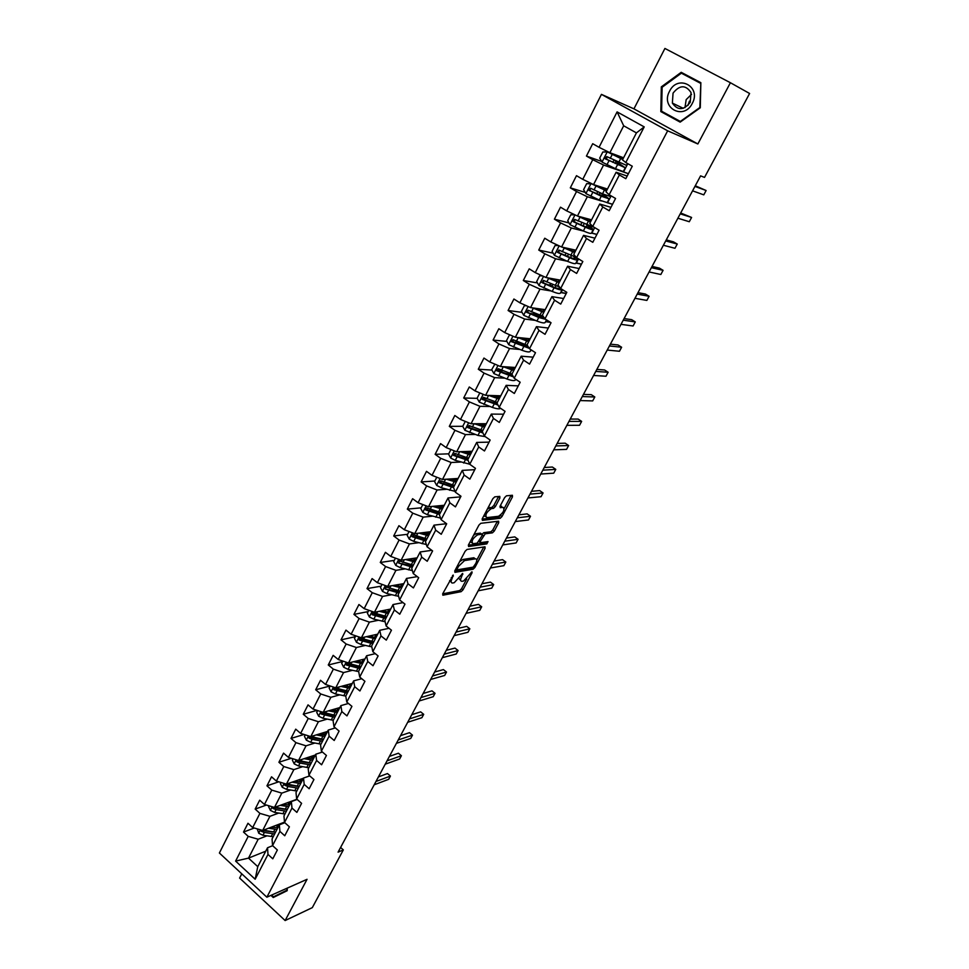 <?xml version="1.0" encoding="UTF-8"?>
<svg xmlns="http://www.w3.org/2000/svg" width="969" height="969" viewBox="0 0 969 969"><rect width="100%" height="100%" fill="white"/><g stroke="black" fill="none" stroke-linecap="round" stroke-linejoin="round"><path stroke-width="1.45" d="M453.226 575.065L442.7 593.779L442.845 595.22L461.147 591.659L462.988 589.867L472.06 572.812L471.976 571.807L463.57 581.012L462.007 581.303C460.287 581.291 460.154 579.741 461.619 576.676L462.71 573.418L454.195 582.732L452.584 583.023C450.839 583.011 450.682 581.461 452.148 578.36L453.226 575.065M499.883 498.005L499.798 496.394L494.784 496.843L492.87 498.647L482.259 518.778L482.38 520.353L500.198 518.294L502.003 516.525L512.468 496.855L512.407 495.268L506.46 495.801L504.643 497.569L500.125 506.097L500.21 507.671L503.153 507.368C504.934 509.888 503.383 512.867 498.514 516.295L486.717 517.628C484.827 515.12 486.39 512.104 491.38 508.592L493.512 508.362L495.353 506.581L499.883 498.005L498.538 496.503M730.408 82.728L664.916 48.45L633.944 108.855L697.862 143.969L730.408 82.728L749.606 93.484L704.536 177.4L700.587 175.873L338.084 852.151L343.329 849.886L340.591 847.463M697.862 143.969L667.653 130.815L266.863 897.197L219.394 853.011L601.434 94.368L667.653 130.815M241.765 873.844L239.609 878.059L285.128 920.55L307.052 879.307L266.863 897.197M285.128 920.55L312.309 907.638L343.329 849.886M467.034 549.435L465.132 551.264L454.788 570.862L454.933 572.34L473.066 569.239L474.919 567.446L485.106 548.284L485.009 546.795L467.034 549.435M468.439 544.99L478.916 525.125L480.781 523.321L498.611 521.201L498.708 522.739L494.275 531.073L492.446 532.841L485.239 533.786L480.442 541.138L480.563 542.652L488.037 541.598L486.826 543.888L468.572 546.516L468.439 544.99M601.713 161.472L586.439 156.057L592.749 159.691L582.757 179.326L576.482 175.68L570.305 187.853L576.543 191.523L566.683 210.879L560.506 207.184L554.413 219.176L560.579 222.894L550.864 241.971L544.748 238.229L538.752 250.063L544.832 253.805L535.251 272.616L529.219 268.837L523.308 280.489L529.316 284.28L519.881 302.812L513.921 299.009L508.095 310.492L514.018 314.319L504.716 332.597L498.829 328.745L493.088 340.071L498.938 343.934L489.769 361.946L483.955 358.07L478.298 369.237L484.076 373.126L475.028 390.895L469.287 386.982L463.703 397.993L469.42 401.917L460.493 419.432L454.824 415.495L449.313 426.36L454.958 430.309L446.164 447.581L440.568 443.608L435.129 454.328L440.701 458.313L432.029 475.343L426.493 471.346L421.14 481.92L426.639 485.929L418.087 502.729L412.612 498.708L407.331 509.125L412.77 513.17L404.327 529.74L398.925 525.695L393.705 535.978L399.095 540.036L390.761 556.4L385.42 552.318L380.272 562.468L385.589 566.55L377.377 582.696L372.096 578.59L367.009 588.607L372.266 592.713L364.162 608.641L358.942 604.511L353.927 614.394L359.124 618.525L351.117 634.247L345.957 630.104L341.015 639.855L346.151 644.01L338.254 659.514L333.154 655.347L328.273 664.976L333.348 669.143L325.56 684.453L320.509 680.274L315.688 689.771L320.715 693.961L313.023 709.078L308.033 704.875L303.273 714.25L308.239 718.465L300.644 733.388L295.715 729.16L291.015 738.414L295.933 742.654L288.423 757.383L283.542 753.131L278.915 762.276L283.772 766.527L276.371 781.075L271.538 776.811L266.959 785.835L271.768 790.098L264.452 804.464L259.68 800.188L255.162 809.091L259.91 813.379L252.691 827.562L247.967 823.262L243.51 832.068L248.209 836.368L235.612 861.09L255.162 879.234L257.766 866.661L267.529 847.754L272.652 845.707M586.439 156.057L592.701 143.703L599.048 147.312L617.096 111.883L644.215 126.891L625.792 162.526L632.285 166.22L625.817 178.684L619.361 174.965L609.15 194.721L615.557 198.463L609.186 210.733L602.803 206.978L592.737 226.443L599.072 230.222L592.798 242.311L586.499 238.519L576.579 257.693L582.829 261.509L576.64 273.428L570.426 269.588L560.651 288.496L566.817 292.347L560.724 304.096L554.583 300.22L544.953 318.849L551.046 322.738L545.038 334.317L538.982 330.405L529.486 348.767L535.494 352.704L529.571 364.102L523.587 360.165L514.224 378.261L520.171 382.222L514.333 393.475L508.422 389.502L499.192 407.343L505.055 411.341L499.301 422.423L493.463 418.426L484.367 436.014L490.157 440.047L484.476 450.973L478.722 446.939L469.747 464.284L475.464 468.342L469.868 479.122L464.175 475.064L455.321 492.167L460.978 496.249L455.454 506.884L449.834 502.79L441.101 519.675L446.685 523.781L441.246 534.27L435.687 530.152L427.075 546.795L432.598 550.925L427.232 561.269L421.733 557.127L413.242 573.551L418.693 577.718L413.4 587.917L407.973 583.75L399.591 599.944L404.981 604.135L399.761 614.201L394.395 610.01L386.122 625.986L391.452 630.201L386.292 640.134L380.987 635.918L372.835 651.689L378.104 655.916L373.017 665.727L367.772 661.488L359.717 677.052L364.925 681.304L359.911 690.97L354.727 686.718L346.781 702.077L351.929 706.353L346.975 715.897L341.851 711.609L334.002 726.774L339.089 731.062L334.208 740.486L329.133 736.186L321.393 751.157L326.432 755.469L321.599 764.771L316.597 760.447L308.954 775.224L313.932 779.548L309.159 788.742L304.205 784.405L296.659 798.989L301.589 803.337L296.877 812.397L291.984 808.049L284.535 822.451L289.404 826.811L284.753 835.762L279.908 831.39L272.555 845.61L277.364 849.983L272.786 858.825L267.989 854.44L255.162 879.234M492.337 507.55L492.676 506.908M607.454 189.04L593.549 184.595L603.566 165.033L628.384 173.73M627.173 176.067L616.127 172.24L606 191.862L609.15 194.721M603.566 165.033L592.749 159.691M593.549 184.595L582.757 179.326M619.361 174.965L616.127 172.24M591.562 219.842L577.451 216.014L587.335 196.743L601.422 200.971M607.163 202.703L612.517 204.314M610.942 207.342L599.726 204.023L589.746 223.355L592.737 226.443M587.335 196.743L576.543 191.523M577.451 216.014L566.683 210.879M602.803 206.978L599.726 204.023M575.889 250.208L561.584 246.986L571.322 227.981L583.871 231.155M591.453 233.081L596.868 234.45M594.942 238.168L583.556 235.346L573.721 254.399L576.579 257.693M571.322 227.981L560.579 222.894M561.584 246.986L550.864 241.971M586.499 238.519L583.556 235.346M560.433 280.15L545.959 277.509L555.552 258.771L567.18 261.206M575.949 263.035L581.436 264.186M579.171 268.558L567.628 266.221L557.938 284.995L560.651 288.496M555.552 258.771L544.832 253.805M545.959 277.509L535.251 272.616M570.426 269.588L567.628 266.221M545.208 309.668L530.54 307.585L539.999 289.125L550.998 290.954M560.651 292.565L566.223 293.498M563.619 298.513L551.93 296.647L542.374 315.143L544.953 318.849M539.999 289.125L529.316 284.28M530.54 307.585L519.881 302.812M554.583 300.22L551.93 296.647M530.188 338.775L515.351 337.248L524.677 319.043L535.203 320.376M545.583 321.696L550.344 322.289M548.297 328.043L536.451 326.638L527.039 344.879L529.486 348.767M524.677 319.043L514.018 314.319M515.351 337.248L504.716 332.597M538.982 330.405L536.451 326.638M515.375 367.481L500.367 366.488L509.561 348.549L519.747 349.446M530.709 350.415L532.199 350.548M533.18 357.161L521.189 356.192L511.911 374.179L514.224 378.261M509.561 348.549L498.938 343.934M500.367 366.488L489.769 361.946M523.587 360.165L521.189 356.192M500.755 395.8L485.59 395.328L494.662 377.631L504.57 378.152M518.27 385.88L506.145 385.347L497 403.08L499.192 407.343M494.662 377.631L484.076 373.126M485.59 395.328L475.028 390.895M508.422 389.502L506.145 385.347M486.341 423.719L471.031 423.756L479.97 406.314L489.66 406.483M503.577 414.199L491.319 414.09L482.296 431.58L484.367 436.014M479.97 406.314L469.42 401.917M471.031 423.756L460.493 419.432M493.463 418.426L491.319 414.09M472.133 451.275L456.665 451.808L465.483 434.596L475.004 434.451M489.066 442.13L476.687 442.433L467.797 459.681L469.747 464.284M465.483 434.596L454.958 430.309M456.665 451.808L446.164 447.581M478.722 446.939L476.687 442.433M458.107 478.456L442.494 479.461L451.191 462.492L460.578 462.056M474.774 469.686L462.274 470.377L453.492 487.395L455.321 492.167M451.191 462.492L440.701 458.313M442.494 479.461L432.029 475.343M464.175 475.064L462.274 470.377M444.262 505.273L428.516 506.751L437.092 489.999L446.358 489.297M460.663 496.867L448.041 497.957L439.381 514.733L441.101 519.675M437.092 489.999L426.639 485.929M428.516 506.751L418.087 502.729M449.834 502.79L448.041 497.957M430.611 531.727L414.72 533.665L423.187 517.143L432.368 516.186M446.588 523.696L434.003 525.15L425.464 541.695L427.075 546.795M423.187 517.143L412.77 513.17M414.72 533.665L404.327 529.74M435.687 530.152L434.003 525.15M417.13 557.841L401.118 560.215L409.475 543.924L418.572 542.713M431.786 550.319L420.158 551.979L411.74 568.306L413.242 573.551M409.475 543.924L399.095 540.036M401.118 560.215L390.761 556.4M421.733 557.127L420.158 551.979M403.831 583.617L387.697 586.427L395.933 570.341L404.969 568.912M417.264 576.628L406.508 578.445L398.186 594.554L399.591 599.944M395.933 570.341L385.589 566.55M387.697 586.427L377.377 582.696M407.973 583.75L406.508 578.445M390.713 609.053L374.446 612.275L382.585 596.407L391.561 594.76M403.031 602.609L393.026 604.559L384.826 620.451L386.122 625.986M382.585 596.407L372.266 592.713M374.446 612.275L364.162 608.641M394.395 610.01L393.026 604.559M377.753 634.162L361.376 637.796L369.407 622.134L378.334 620.281M389.041 628.287L379.727 630.322L371.636 646.008L372.835 651.689M369.407 622.134L359.124 618.525M361.376 637.796L351.117 634.247M380.987 635.918L379.727 630.322M364.962 658.944L348.477 662.978L356.398 647.522L365.289 645.463M375.282 653.651L366.609 655.759L358.615 671.238L359.717 677.052M356.398 647.522L346.151 644.01M348.477 662.978L338.254 659.514M367.772 661.488L366.609 655.759M352.328 683.411L335.746 687.833L343.559 672.571L352.425 670.33M361.764 678.712L353.661 680.856L345.763 696.13L346.781 702.077M343.559 672.571L333.348 669.143M335.746 687.833L325.56 684.453M354.727 686.718L353.661 680.856M339.865 707.576L323.174 712.372L330.889 697.305L339.719 694.882M348.452 703.458L340.87 705.626L333.082 720.706L334.002 726.774M330.889 697.305L320.715 693.961M323.174 712.372L313.023 709.078M341.851 711.609L340.87 705.626M327.558 731.425L310.77 736.597L318.389 721.723L327.195 719.119M335.347 727.901L328.249 730.081L320.569 744.967L321.393 751.157M318.389 721.723L308.239 718.465M310.77 736.597L300.644 733.388M329.133 736.186L328.249 730.081M315.397 754.984L298.513 760.508L306.034 745.827L314.816 743.053M322.435 752.053L315.797 754.209L308.215 768.914L308.954 775.224M306.034 745.827L295.933 742.654M298.513 760.508L288.423 757.383M316.597 760.447L315.797 754.209M303.394 778.252L286.412 784.115L293.849 769.628L302.607 766.697M309.717 775.903L303.503 778.046L296.005 792.557L296.659 798.989M293.849 769.628L283.772 766.527M286.412 784.115L276.371 781.075M304.205 784.405L303.503 778.046M296.962 799.255L274.469 807.431L281.809 793.126L290.555 790.038M297.192 799.449L291.354 801.581L283.953 815.91L284.535 822.451M281.809 793.126L271.768 790.098M274.469 807.431L264.452 804.464M291.984 808.049L291.354 801.581M284.511 822.136L262.684 830.457L269.915 816.322L278.66 813.088M284.838 822.717L279.363 824.813L272.059 838.96L272.555 845.61M269.915 816.322L259.91 813.379M262.684 830.457L252.691 827.562M279.908 831.39L279.363 824.813M265.748 851.194L248.512 858.122L258.178 839.239L266.911 835.859M258.178 839.239L248.209 836.368M257.766 866.661L248.512 858.122L235.612 861.09M267.989 854.44L267.529 847.754M633.944 108.855L601.434 94.368M625.792 162.526L622.498 159.885L636.439 132.886L623.685 125.788L609.889 152.714L623.576 157.79M644.215 126.891L636.439 132.886M623.685 125.788L617.096 111.883M609.889 152.714L599.048 147.312M254.278 828.023L243.51 832.068M266.439 805.045L255.162 809.091M278.781 781.801L266.959 785.835M291.318 758.279L278.915 762.276M304.048 734.466L291.015 738.414M316.984 710.362L303.273 714.25M330.126 685.967L315.688 689.771M342.687 661.488L328.273 664.976M355.332 636.706L341.015 639.855M368.159 611.596L353.927 614.394M381.144 586.16L367.009 588.607M394.298 560.397L380.272 562.468M407.634 534.282L393.705 535.978M421.14 507.829L407.331 509.125M434.839 481.012L421.14 481.92M448.708 453.831L435.129 454.328M468.1 452.087L468.463 451.397M470.377 426.239L468.717 426.251M462.77 426.287L449.313 426.36M482.126 424.87L482.707 423.732M486.159 398.598L483.119 398.525M477.196 398.356L463.703 397.993M496.334 397.278L497.036 395.921M502.802 370.739L497.884 370.437M491.925 370.073L478.298 369.237M510.99 368.838L511.487 367.869M520.147 342.687L513.267 342.033M506.872 341.403L493.088 340.071M532.042 350.439L530.842 350.172M523.89 345.63L523.212 345.109M535.397 314.162L530.176 313.459M522.037 312.369L508.095 310.492M550.186 322.192L545.692 321.478M545.995 321.66L546.831 320.049M550.489 285.213L548.042 284.789M537.456 282.948L523.308 280.489M566.259 293.425L560.76 292.372M561.063 292.565L562.553 289.683M553.117 253.151L538.752 250.063M581.473 264.125L576.034 262.865M576.337 263.047L578.505 258.868M569.045 222.967L554.413 219.176M596.892 234.401L591.526 232.935M591.829 233.117L594.687 227.606M585.228 192.407L570.305 187.853M612.541 204.265L607.236 202.582M607.551 202.763L611.112 195.871M628.409 173.705L622.958 171.67M623.491 171.973L627.791 163.664M270.932 895.392L273.246 897.524L287.199 890.681L287.199 888.149M681.219 72.312L661.33 86.859L660.822 111.592L680.153 122.13L700.284 107.777L700.853 82.68L681.219 72.312L684.744 74.189L684.138 74.637M700.853 82.704L684.744 74.189M664.443 112.779L680.395 121.961M664.431 113.252L660.822 111.592M700.829 83.467L699.836 107.523L680.335 121.44L661.609 111.229L662.106 87.271L661.33 86.859M449.652 580.601L451.154 581.945M459.124 578.663L460.614 580.261M442.676 593.84L459.681 590.557L461.535 588.777L466.719 579.002M476.772 560.094L483.737 546.976M454.727 570.995L471.6 568.137L472.86 567.204M457.186 568.803L457.295 569.833L473.187 567.156L475.731 563.546C477.22 560.433 477.087 558.871 475.343 558.859L464.514 560.579L458.458 566.405L457.186 568.803L456.254 568.1M475.27 558.798L473.853 557.756L475.343 558.859L473.865 557.756L463.012 559.476L459.681 561.596M482.029 534.234L483.737 532.696L490.944 531.751L492.773 529.982L497.351 521.346M478.928 541.55L480.127 542.325M468.318 545.22L485.336 542.797L486.474 541.816M477.705 534.791L477.644 534.791C472.606 538.316 471.055 541.296 472.981 543.73L477.172 543.137L482.005 535.772L481.884 534.234L477.705 534.791L476.191 533.677L473.575 535.251M470.244 541.562L471.467 542.616M480.818 533.447L481.884 534.234M476.191 533.677L480.382 533.132M487.455 508.919L491.986 507.272L493.827 505.479L498.357 496.915M484.003 515.484L485.19 516.525M499.956 506.46L501.639 506.29M504.28 508.337L511.135 495.377M482.102 519.105L498.647 517.216L500.755 514.975M257.221 828.87L258.747 833.255L262.95 835.242L273.222 836.707M277.909 827.635L276.25 825.285M268.486 828.253L276.964 829.464M284.595 822.814L284.401 822.184M271.259 827.187L277.824 827.792M282.56 823.589L282.512 822.899M260.758 829.9L261.279 831.317L264.367 832.48L274.639 833.958M278.915 824.268L279.314 824.91M275.511 832.274L262.974 830.663L261.279 831.317M374.204 784.781L388.69 779.306L390.434 776.06L387.467 773.553L378.407 776.92M275.535 832.226L263.386 830.191M280.731 824.292L280.465 823.686M387.467 773.553L390.434 776.06L375.96 781.486M287.199 890.269L273.464 896.822L271.611 895.09M286.981 888.246L286.981 890.172L273.464 896.822M687.905 105.5L689.443 101.151M669.543 91.256C660.18 107.874 683.787 120.762 692.254 103.453C701.762 86.604 677.755 73.923 669.543 91.256M673.055 93.121L672.365 103.089C677.743 110.708 683.702 110.466 690.231 102.339L691.03 92.552C685.652 84.691 679.657 84.884 673.055 93.121M691.527 94.332L686.173 99.625L684.962 107.644M662.106 87.271L681.377 73.172L700.381 83.225M268.994 805.808L268.583 806.62L270.424 810.423L274.651 812.434L284.947 813.996M289.452 805.033L287.684 802.623M280.198 805.348L288.726 806.656M282.96 804.343L289.574 805.021M272.543 806.862L272.979 808.449L276.092 809.636L286.376 811.21M290.446 801.629L290.942 802.38M287.224 809.575L274.675 807.831L272.979 808.449M385.238 764.178L399.64 758.993L401.408 755.711L398.404 753.216L389.405 756.401M287.284 809.454L274.978 807.25M401.408 755.711L387.019 760.859M280.925 782.455L280.392 783.497L282.258 787.312L286.509 789.335L296.805 791.007M301.044 782.007L299.251 779.682M292.057 782.177L300.644 783.57M294.806 781.22L301.468 781.983M284.511 783.546L284.838 785.29L287.963 786.501L298.27 788.185M302.11 778.688L302.716 779.573M299.094 786.586L286.521 784.708L284.838 785.29M396.406 743.356L410.711 738.451L412.491 735.144L409.475 732.661L400.524 735.665M299.191 786.404L286.715 784.018M412.491 735.144L398.198 740.001M293.001 758.8L292.347 760.084L294.225 763.899L298.5 765.946L308.82 767.727M312.733 758.666L310.952 756.438M304.06 758.691L312.708 760.193M306.798 757.794L313.508 758.642M296.696 759.938L296.841 761.852L299.978 763.075L310.298 764.868M313.908 755.469L314.622 756.486M311.11 763.306L298.525 761.295L296.841 761.852M407.683 722.293L421.903 717.69L423.707 714.335L420.655 711.864L411.764 714.686M311.231 763.063L298.597 760.483M423.707 714.335L409.512 718.901M305.235 734.841L304.46 736.367L306.361 740.195L310.661 742.254L320.993 744.144M324.53 735.023L322.774 732.903M316.209 734.914L324.93 736.525M318.934 734.078L325.705 735.011M309.147 736.077L309.002 738.099L312.151 739.347L322.483 741.249M324.397 734.853L325.863 731.983L326.686 733.097M323.271 739.735L310.661 737.591L309.002 738.099M419.105 700.999L433.216 696.699L435.045 693.307L431.968 690.849L423.138 693.477M323.428 739.42L310.177 736.404M435.045 693.307L420.946 697.571M317.626 710.568L316.718 712.348L318.644 716.188L322.968 718.271L333.312 720.27M336.413 711.028L334.729 709.054M328.515 710.834L337.297 712.554M331.228 710.059L338.048 711.089M335.783 715.485L321.926 712.045L321.308 714.056L334.826 717.339M336.667 711.052L338.072 708.327L338.908 709.429M335.589 715.861L322.968 713.584L321.308 714.056M430.648 679.463L444.662 675.466L446.515 672.038L443.402 669.591L434.633 672.026M446.515 672.038L432.513 675.987M330.175 685.991L329.145 688.014L331.083 691.866L335.431 693.961L345.8 696.081M348.392 686.706L346.805 684.889M340.967 686.44L349.833 688.269M343.668 685.725L350.56 686.851M348.295 691.236L334.45 687.675L333.784 689.698L347.326 693.114M349.167 686.791L350.427 684.368L351.275 685.458M348.065 691.684L335.431 689.262L333.784 689.698M442.324 657.685L456.242 654.002L458.107 650.538L454.97 648.091L446.261 650.332M458.107 650.538L444.214 654.16M342.893 661.088L341.718 663.377L343.68 667.229L348.065 669.349L358.687 671.614M360.468 662.021L359.027 660.398M353.588 661.73L362.527 663.668M356.265 661.076L363.23 662.299M360.965 666.684L347.144 662.99L346.417 665.025L359.983 668.586M361.837 662.227L362.939 660.095L363.811 661.173M360.698 667.205L348.053 664.625L346.417 665.025M454.134 635.652L467.942 632.297L469.832 628.784L466.658 626.362L458.022 628.396M363.944 659.199L364.501 659.828M469.832 628.784L456.036 632.091M355.768 635.858L354.472 638.414L356.447 642.277L360.856 644.421L371.805 646.844M369.019 636.1L372.617 636.96L371.381 635.567M366.355 636.694L375.378 638.753M372.617 636.96L376.057 637.432M373.804 641.805L359.996 637.99L359.208 640.037L372.811 643.731M374.676 637.336L375.609 635.519L376.505 636.585M373.501 642.399L360.843 639.673L359.208 640.037M466.077 613.353L479.776 610.337L481.69 606.8L478.48 604.377L469.917 606.194M376.408 634.453L377.171 635.276M375.609 635.519L374.93 634.78M481.69 606.8L468.015 609.767M368.826 610.288L367.384 613.123L369.383 616.999L373.816 619.155L385.129 621.759M384.838 611.524L383.906 610.397M379.291 611.318L388.412 613.51M381.931 610.797L389.066 612.238M386.813 616.599L373.029 612.674L372.181 614.709L385.807 618.549M387.685 612.117L388.448 610.627L389.356 611.681M386.461 617.277L373.792 614.382L372.181 614.709M478.165 590.811L491.755 588.135L493.681 584.549L490.447 582.139L481.956 583.75M389.017 609.392L389.998 610.422M388.448 610.627L387.552 609.683M493.681 584.549L480.115 587.178M382.052 584.38L380.466 587.493L382.489 591.381L386.946 593.561L398.659 596.347M397.193 585.724L396.6 584.876M392.384 585.603L401.602 587.941M395.013 585.155L402.232 586.717M399.991 591.066L386.231 587.008L385.323 589.055L398.962 593.04M400.851 586.572L401.457 585.409L402.377 586.439M399.603 591.817L385.323 589.055M490.399 568.004L503.868 565.666L505.818 562.044L502.548 559.646L494.129 561.039M401.76 583.98L402.995 585.24M401.457 585.409L400.306 584.234M403.383 584.489L402.789 583.798M505.818 562.044L492.361 564.321M395.461 558.132L393.717 561.535L395.776 565.424L400.245 567.628L412.394 570.608M409.79 559.585L409.475 558.98M405.648 559.549L414.974 562.02M408.252 559.161L415.58 560.857M413.339 565.193L399.603 561.015L398.634 563.05L412.309 567.204M414.199 560.688L414.623 559.864L415.544 560.857M412.915 566.029L398.634 563.05M502.766 544.929L516.114 542.943L518.088 539.285L514.781 536.899L506.436 538.074M414.635 558.217L416.161 559.731M414.623 559.864L413.194 558.423M416.585 558.907L415.81 558.035M518.088 539.285L504.764 541.199M409.039 531.521L407.15 535.215L409.233 539.127L413.727 541.356L426.36 544.53M419.068 533.132L428.528 535.76M421.66 532.817L429.097 534.658M426.869 538.982L413.169 534.67C411.51 534.525 411.159 535.203 412.116 536.705L425.815 541.005M427.729 534.464L428.577 534.597M426.396 539.89L413.702 536.511L413.073 534.84M515.278 521.576L528.505 519.965L530.503 516.259L527.172 513.885L518.899 514.83M427.632 532.09L429.497 533.883M427.971 533.98L426.203 532.272M429.97 532.974L429.013 531.969M530.503 516.259L517.301 517.809M422.811 504.546L420.776 508.555L422.859 512.468L427.39 514.721L440.568 518.112M432.671 506.363L442.264 509.149M435.226 506.121L442.809 508.095M440.58 512.407L426.857 507.938C425.209 507.78 424.834 508.459 425.742 509.973L439.514 514.466M440.071 513.4L427.365 509.851L426.748 508.144M527.948 497.945L541.041 496.709L543.064 492.955L539.697 490.593L531.509 491.307M440.762 505.6L443.015 507.708M441.501 507.756L439.345 505.733M443.523 506.714L442.542 505.721M543.064 492.955L529.995 494.129M436.777 477.208L434.572 481.532L436.692 485.445L441.246 487.722L455.006 491.344M446.43 479.207L456.181 482.174M448.962 479.049L456.69 481.181L454.073 478.71M454.473 485.481L440.725 480.842L439.551 482.877L453.577 487.613M453.916 486.559L441.21 482.841L440.616 481.084M540.763 474.035L553.723 473.175L555.77 469.384L552.366 467.034L544.263 467.506M454.8 480.818L452.596 478.807M455.696 478.613L456.556 478.553M457.259 480.091L456.266 479.122M555.77 469.384L542.834 470.183M450.924 449.495L448.562 454.134L450.694 458.058L455.285 460.36L469.711 464.212M460.348 451.675L470.292 454.836M462.867 451.59L470.777 453.904M468.56 458.192L454.788 453.383L453.553 455.406L468.124 460.457M467.954 459.354L455.236 455.454L454.667 453.649M553.735 449.834L566.562 449.374L568.633 445.534L565.193 443.196L557.175 443.427M467.579 451.433L469.989 453.758M467.942 453.238L466.004 451.481M469.262 451.372L470.171 452.16L470.595 451.324M471.176 453.117L470.171 452.16M568.633 445.534L555.831 445.934M465.277 421.394L462.734 426.36L464.902 430.297L477.959 435.432L485.215 436.607M482.465 431.241L481.084 429.994M474.435 423.756L484.585 427.123M476.93 423.744L485.045 426.251M482.841 430.527L469.044 425.536L467.736 427.559L482.937 432.961M482.405 431.811L469.468 427.692L468.899 425.839M566.865 425.343L579.547 425.282L581.642 421.394L578.166 419.08L570.232 419.056M481.436 423.732L483.24 425.839M481.024 425.137L479.57 423.744M482.95 423.732L484.258 424.846L484.827 423.732M485.287 425.779L484.258 424.846M581.642 421.394L568.985 421.394M479.825 392.905L477.111 398.198L479.304 402.147L492.385 407.428C496.77 408.906 499.519 409.209 500.658 408.349M497.024 403.891L494.178 401.432M488.691 395.425L499.083 399.034M491.162 395.497L499.507 398.223M497.315 402.474L483.495 397.314L482.138 399.325L498.042 405.103M497.448 403.952L483.882 399.543L483.349 397.641M497 395.885L495.643 396.103L496.407 397.351M580.152 400.56L592.689 400.912L594.809 396.975L591.296 394.674L583.459 394.395M494.19 396.563L493.378 395.57M496.746 395.667L498.538 397.145L499.253 395.752M499.58 398.065L498.538 397.145M594.809 396.975L582.296 396.563M494.893 364.138L491.695 369.649L493.911 373.61L507.029 379.036C511.947 380.756 514.757 381.035 515.46 379.872L515.762 379.291M510.99 375.415L507.211 372.338M503.093 366.67L513.788 370.546M505.527 366.827L514.176 369.795M511.983 374.034L498.151 368.692L496.734 370.691L513.449 376.893M512.783 375.73L498.514 371.006L497.993 369.056M511.402 368.026L510.045 368.486M593.597 375.463L605.988 376.238L608.132 372.253L604.583 369.976L596.843 369.419M510.615 367.166L513.013 369.08L513.885 367.384M513.764 369.698L513.013 369.08M608.132 372.253L595.765 371.418M522.23 338.569L524.98 338.532M510.566 335.153L509.343 335.092L506.472 340.7L508.713 344.673L521.867 350.245C526.785 352.038 529.571 352.413 530.225 351.359L531.036 349.785M524.895 346.405L520.656 342.893M517.664 337.491L528.699 341.657M520.05 337.733L529.05 340.979M527.33 345.339L513.013 339.671L511.535 341.657L529.195 348.319M528.42 347.084L513.34 342.057L512.843 340.058M525.949 339.804L525.283 339.731M607.212 350.063L619.457 351.262L621.626 347.241L618.04 344.964L610.385 344.152M524.556 338.193L527.633 340.567M621.626 347.241L609.416 345.969M539.091 309.923L539.951 309.826M526.409 305.744L524.362 305.659L521.455 311.352L523.732 315.325L536.911 321.054C541.841 322.931 544.602 323.392 545.196 322.435L546.528 319.855M538.57 316.754L535.142 313.423M532.381 307.851L543.815 312.369M534.67 308.178L544.13 311.752M543.221 316.366L528.081 310.237L526.542 312.212L538.764 317.469L545.765 319.37M544.287 317.893L529.256 313.108L527.948 312.406L527.911 310.661M620.996 324.349L633.084 325.996L635.276 321.914L631.655 319.661L624.097 318.571M538.643 308.736L541.247 310.783M635.276 321.914L623.224 320.194M542.398 275.886L539.612 275.802L536.669 281.579L538.958 285.552L552.185 291.439C557.102 293.401 559.84 293.958 560.373 293.11L562.19 289.598M551.87 286.352L550.077 284.377M547.219 277.74L559.149 282.657M549.387 278.127L559.428 282.112M559.537 287.054L543.367 280.38L542.18 282.694L554.05 287.805C558.98 289.767 561.705 290.337 562.238 289.513L562.25 289.489M559.089 286.921L559.779 288.229C559.331 288.919 557.066 288.447 552.972 286.812L543.633 282.948L543.197 280.84M634.961 298.307L646.868 300.414L649.097 296.284L645.439 294.043L637.977 292.662M553.057 278.806L554.498 280.235M649.097 296.284L637.214 294.104M558.58 245.581L555.08 245.508L552.088 251.371L554.401 255.356L567.664 261.412C572.582 263.447 575.283 264.101 575.768 263.374L577.621 259.801M562.165 247.119L574.69 252.521M564.103 247.555L574.932 252.049M576.325 257.403L558.871 250.099L557.672 252.449L569.566 257.718C574.484 259.765 577.185 260.443 577.657 259.728L575.489 257.16M573.696 256.555L575.186 258.432C574.787 259.026 572.546 258.469 568.452 256.761L559.101 252.752L558.701 250.596M649.085 271.95L660.834 274.506L663.087 270.327L659.38 268.11L652.04 266.439M568.5 248.548L568.318 249.36M663.087 270.327L651.374 267.686M574.932 214.815L570.765 214.791L567.725 220.738L570.075 224.735L583.362 230.937C588.292 233.069 590.957 233.82 591.381 233.214L593.258 229.568M578.723 216.366L590.678 221.562M576.155 215.397L590.472 221.949M594.263 227.352L574.605 219.382L572.909 221.332L573.382 221.756L585.288 227.206C590.218 229.338 592.883 230.101 593.294 229.508L589.661 226.152M587.674 225.341L590.799 228.2L584.15 226.286L574.787 222.131L574.423 219.902M663.402 245.254L674.969 248.282L677.258 244.055L673.503 241.862L666.272 239.888M677.258 244.055L665.703 240.942M592.216 183.953L586.681 183.625L583.592 189.645L585.979 193.655L599.302 200.038L607.212 202.618L609.138 198.911L602.403 193.8M592.689 184.183L606.63 190.627M591.114 183.601L606.473 190.941M607.345 189.246L606.618 188.773M610.809 195.69L610.385 196.489L602.488 193.836L590.557 188.216L588.825 190.154L601.252 196.235L609.162 198.863M602.124 196.271L602.997 194.587L606.655 197.543L591.611 191.487L590.133 190.554L590.4 188.761M677.888 218.207L689.286 221.731L691.6 217.456L680.686 212.998M602.997 194.587L600.077 192.734M691.6 217.456L680.226 213.846M622.837 159.243L607.321 151.915L602.827 152L599.702 158.117L602.1 162.126L615.46 168.679L623.285 171.586L625.235 167.807M607.321 151.915L622.716 159.473M623.479 157.983L622.498 157.39M623.358 158.213L621.274 156.93M627.476 163.482L626.507 165.36L606.751 156.59L604.971 158.516L625.259 167.77L616.768 161.993M618.283 164.936L618.937 163.652L622.728 166.438L606.873 159.534L606.606 157.172M617.568 161.956L616.902 161.714M692.569 190.832L703.785 194.854L706.122 190.518L695.282 185.769M618.937 163.652L614.479 160.382M706.122 190.518L694.943 186.411M451.215 577.657L452.148 578.36M462.019 573.854L462.794 574.435M460.699 575.986L461.619 576.676M471.285 572.243L472.06 572.812M461.535 588.777L462.988 589.867M459.681 590.557L461.147 591.659M452.547 575.489L453.347 576.095M483.628 547.194L485.106 548.284M473.902 566.695L474.919 567.446M471.6 568.137L473.066 569.239M463.012 559.476L464.514 560.579M457.513 565.702L458.458 566.405M497.206 521.649L498.708 522.739M492.773 529.982L494.275 531.073M490.932 531.751L492.422 532.841L490.944 531.751M483.761 532.696L485.263 533.786M482.332 534.803L483.386 535.578M479.522 540.46L480.442 541.138M485.336 542.797L486.813 543.888L485.336 542.797M493.827 505.479L495.353 506.581M491.937 507.272L493.463 508.374M489.975 507.477L491.501 508.568M510.954 495.777L512.468 496.855M500.501 515.447L502.003 516.525M498.647 517.216L500.161 518.294L498.684 517.204M260.419 829.803L258.699 833.158M272.628 833.764L271.211 836.513M277.146 826.472L278.127 824.571M274.954 829.258L273.524 832.02M264.367 832.48L262.95 835.242M266.075 829.161L265.264 830.736M272.204 806.765L270.375 810.326M284.365 810.992L282.924 813.778M288.738 803.991L289.84 801.847M286.715 806.438L285.274 809.236M276.092 809.636L274.651 812.434M277.849 806.208L277.001 807.867M284.147 783.424L282.209 787.216M296.248 787.942L294.794 790.765M300.475 781.232L301.71 778.834M298.622 783.327L297.168 786.162M287.963 786.501L286.509 789.335M289.779 782.952L288.883 784.708M296.235 759.793L294.176 763.802M308.275 764.602L306.81 767.46M312.357 758.182L313.726 755.529M310.686 759.926L309.208 762.797M299.978 763.075L298.5 765.946M301.856 759.417L300.911 761.259M308.469 735.871L306.313 740.098M320.46 740.97L318.971 743.865M322.907 736.234L321.405 739.129M312.151 739.347L310.661 742.254M314.089 735.568L313.096 737.518M320.872 711.621L318.595 716.091M332.803 717.024L331.289 719.955M335.274 712.227L333.76 715.17M324.482 715.328L322.968 718.271M326.48 711.416L325.427 713.463M333.433 687.069L331.035 691.769M345.303 692.774L343.765 695.754M347.798 687.929L346.272 690.897M336.958 690.982L335.431 693.961M339.029 686.96L337.927 689.104M346.163 662.19L343.632 667.132M357.961 668.222L356.41 671.226M360.492 663.305L358.942 666.321M349.603 666.333L348.065 669.349M351.747 662.178L350.584 664.419M359.063 636.984L356.398 642.181M370.788 643.343L369.213 646.396M371.854 636.136L372.253 635.385M373.356 638.365L371.781 641.417M362.418 641.357L360.856 644.421M364.623 637.069L363.411 639.431M372.12 611.451L369.334 616.902M383.772 618.137L382.186 621.226M384.645 611.306L385.25 610.131M386.377 613.086L384.778 616.187M375.403 616.066L373.816 619.155M377.668 611.633L376.408 614.104M385.359 585.579L382.44 591.284M396.939 592.604L395.328 595.729M397.738 585.87L398.416 584.561M399.579 587.493L397.956 590.63M388.557 590.424L386.946 593.561M390.895 585.87L389.574 588.437M398.78 559.355L395.715 565.327M410.275 566.732L408.639 569.905M411.086 559.937L411.752 558.641M412.951 561.548L411.304 564.733M401.881 564.455L400.245 567.628M404.291 559.743L402.91 562.432M412.37 532.78L409.172 539.03M423.792 540.508L422.133 543.73M424.604 533.665L425.27 532.381M426.493 535.263L424.834 538.485M415.386 538.122L413.727 541.356M417.869 533.277L416.428 536.087M413.702 536.511L412.116 536.705M426.154 505.842L422.811 512.371M437.491 513.945L435.808 517.204M438.315 507.041L438.969 505.77M440.229 508.616L438.545 511.886M429.073 511.45L427.39 514.721M431.629 506.46L430.127 509.379M427.365 509.851L425.791 510.009M440.12 478.529L436.631 485.348M451.372 487.007L449.664 490.314M452.208 480.055L452.765 478.965M454.146 481.617L452.438 484.924M442.942 484.403L441.246 487.722M445.583 479.267L444.02 482.308M441.21 482.841L439.647 482.937M454.291 450.851L450.646 457.962M465.435 459.718L463.715 463.061M466.283 452.705L466.61 452.075M468.257 454.243L466.525 457.598M457.005 456.993L455.285 460.36M459.73 451.699L458.095 454.873M455.236 455.454L453.698 455.515M468.645 422.787L464.854 430.2M479.703 432.041L477.959 435.432M481.968 423.732L481.666 424.337M482.562 426.505L480.806 429.897M471.261 429.206L469.517 432.61M474.059 423.756L472.363 427.063M469.468 427.692L467.942 427.692M483.204 394.322L479.243 402.05M494.166 403.988L492.385 407.428M495.68 402.68L495.995 402.062M496.322 395.861L495.862 396.769M497.061 398.368L495.28 401.82M485.711 401.045L483.943 404.497M488.594 395.425L486.838 398.853M483.882 399.543L482.368 399.494M497.969 365.458L493.851 373.513M508.822 375.548L507.029 379.036M510.118 374.688L510.675 373.598M510.687 367.99L510.36 368.608M511.765 369.855L509.96 373.344M500.367 372.471L498.575 375.972M503.311 366.754L501.506 370.267M498.514 371.006L497.012 370.909M526.131 339.441L524.798 338.569M512.94 336.195L508.652 344.576M523.684 346.708L521.867 350.245M524.762 346.296L525.561 344.746M522.109 344.261L522.473 343.571M527.705 340.591L528.711 338.629M526.664 340.931L524.835 344.479M515.229 343.511L513.413 347.059M518.209 337.709L516.38 341.27M513.34 342.057L511.862 341.924M528.129 306.507L523.672 315.228M538.764 317.469L536.911 321.054M539.769 317.178L540.654 315.482M536.911 315.519L537.553 314.259M539.878 309.765L540.278 308.966M542.785 311.34L543.754 309.462M541.78 311.606L539.927 315.204M530.297 314.138L528.456 317.735M533.325 308.251L531.472 311.861M528.371 312.708L526.918 312.515M543.536 276.395L538.897 285.455M554.05 287.805L552.185 291.439M555.031 287.599L555.964 285.794M551.918 286.376L552.863 284.535M554.971 280.429L555.576 279.266M558.083 281.664L559.004 279.884M557.114 281.858L555.237 285.504M545.583 284.341L543.718 287.999M548.648 278.369L546.77 282.027M543.633 282.948L542.18 282.694M559.161 245.847L554.341 255.259M569.566 257.718L567.664 261.412M570.499 257.584L571.48 255.695M567.386 256.313L568.391 254.375M570.487 250.281L571.092 249.13M573.612 251.577L574.472 249.893M572.667 251.686L570.765 255.392M561.087 254.12L559.186 257.827M564.2 248.064L562.286 251.783M559.101 252.752L557.672 252.449M575.017 214.852L570.014 224.626M585.288 227.206L583.362 230.937M586.197 227.146L587.226 225.147M583.084 225.813L584.137 223.778M586.233 219.709L586.826 218.558M589.346 221.053L590.157 219.466M588.449 221.089L586.511 224.832M576.821 223.464L574.896 227.218M579.971 217.322L578.033 221.089M574.787 222.131L573.382 221.756M591.005 183.601L585.918 193.558M601.252 196.235L599.302 200.038M599.012 194.878L600.114 192.746M602.209 188.676L602.791 187.55M605.322 190.081L606.073 188.604M604.45 190.033L602.488 193.836M592.774 192.359L590.824 196.174M595.971 186.121L594.009 189.948M590.715 191.05L589.322 190.627M607.212 151.927L602.04 162.029M617.447 164.827L615.46 168.679M615.17 163.495L616.005 161.871M618.416 157.196L618.985 156.094M621.517 158.662L622.134 157.463M620.693 158.528L618.707 162.392M608.968 160.806L606.982 164.669M612.214 154.471L610.228 158.359M606.873 159.534L605.504 159.037M455.89 568.779L456.968 569.59M483.737 532.696L485.239 533.786M476.13 533.689L477.644 534.791M491.986 507.272L493.512 508.362M489.842 507.49L491.38 508.592M683.266 108.322L672.365 103.089M427.305 509.827L425.742 509.973M441.089 482.78L439.551 482.877M455.055 455.357L453.553 455.406M469.226 427.547L467.736 427.559M483.592 399.361L482.138 399.325M498.163 370.776L496.734 370.691M525.61 339.017L524.907 338.556M512.952 341.803L511.535 341.657M540.29 310.407L539.624 309.983M527.935 312.406L526.542 312.212M550.501 283.566L550.053 284.414M543.149 282.585L541.78 282.354M566.017 253.369L565.193 254.968M558.58 252.352L557.236 252.061M581.763 222.737L580.722 224.772M584.271 217.868L583.871 218.655M574.242 221.671L572.909 221.332M597.74 191.656L596.65 193.788M600.271 186.751L599.835 187.586M590.133 190.554L588.825 190.154M613.861 160.297L612.808 162.368M616.502 155.173L616.042 156.07M606.255 158.977L604.971 158.516"/></g></svg>
